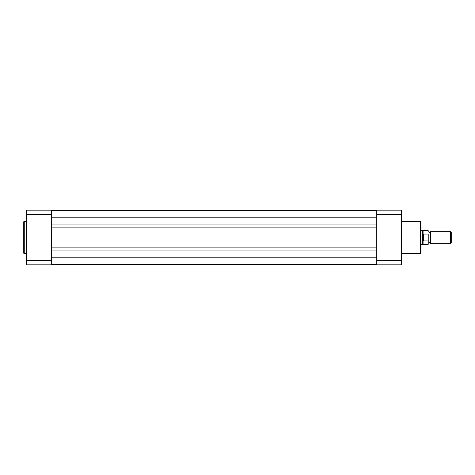<?xml version="1.0" encoding="UTF-8"?>
<svg xmlns="http://www.w3.org/2000/svg" width="475" height="475" viewBox="0 0 475 475"><rect width="100%" height="100%" fill="white"/><g stroke="black" fill="none" stroke-linecap="round" stroke-linejoin="round"><path stroke-width="0.71" d="M23.75 253.116L23.75 221.884A0.505 0.505 0 0 1 24.255 221.38L24.255 253.62A0.505 0.505 0 0 1 23.75 253.116M26.63 221.38L24.255 221.38M26.63 253.62L24.255 253.62M26.63 260.609L26.63 210.152L51.46 210.152L51.46 260.609L26.63 260.609L26.63 264.848L51.46 264.848L51.46 260.609M26.63 214.391L51.46 214.391M428.218 230.702L428.218 231.741L429.299 232.465L430.38 231.741L430.38 243.259L429.299 242.535L428.218 243.259L428.218 244.298L428.218 234.525M450.549 231.741L451.25 232.441L451.25 242.559L450.549 243.259L450.549 231.741L430.38 231.741M421.022 230.304L422.465 230.304L422.465 237.5L423.183 234.127L428.005 234.062M423.183 240.873L422.465 237.5L422.465 244.696L428.005 244.518L428.005 240.938L423.183 240.873L423.183 234.127M423.397 240.938L423.397 234.062M428.005 240.938L428.218 240.475M428.005 230.482L423.088 230.482L423.088 234.383M423.088 240.617L423.088 244.518M51.46 224.075L376.764 224.075M51.46 210.514L376.764 210.514M51.46 264.486L376.764 264.486M51.46 250.925L376.764 250.925M51.46 247.107L376.764 247.107M51.46 227.893L376.764 227.893M421.022 221.884L421.022 253.116A0.505 0.505 0 0 1 420.517 253.62L420.517 221.38A0.505 0.505 0 0 1 421.022 221.884M401.589 253.62L420.517 253.62M401.589 221.38L420.517 221.38M376.764 210.152L376.764 214.391L401.589 214.391L401.589 210.152L376.764 210.152M401.589 260.609L376.764 260.609L376.764 264.848L401.589 264.848L401.589 214.391M376.764 260.609L376.764 214.391M51.46 217.17L376.764 217.17M51.46 257.83L376.764 257.83M423.088 230.482L422.465 230.304M421.022 244.696L422.465 244.696M430.38 243.259L450.549 243.259"/></g></svg>
